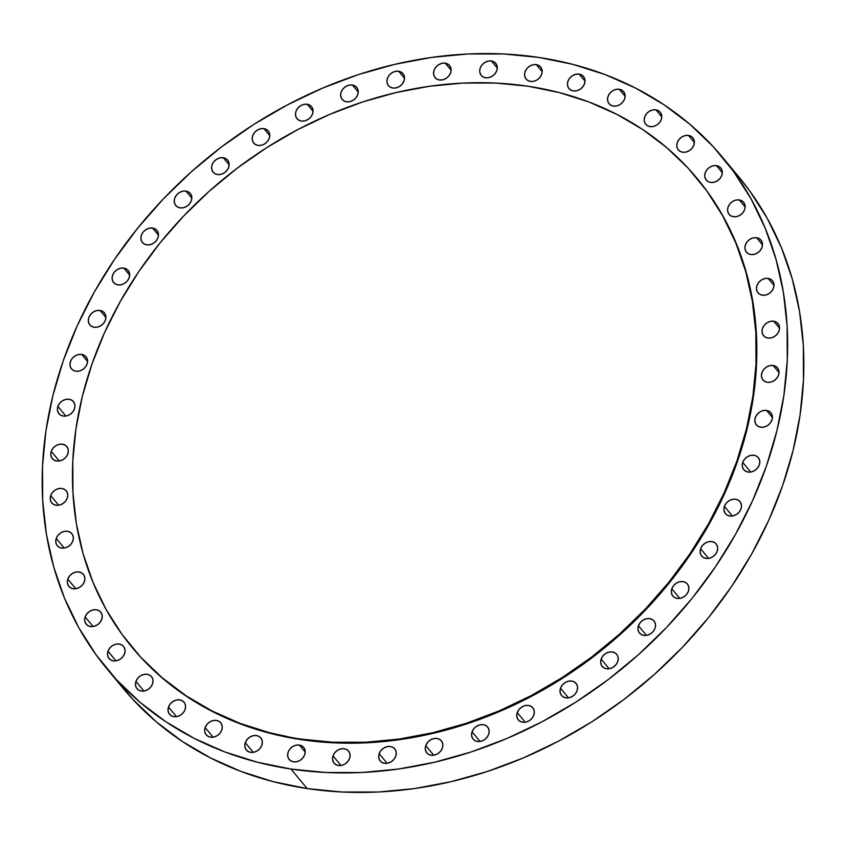 <?xml version="1.0" encoding="UTF-8"?>
<svg xmlns="http://www.w3.org/2000/svg" width="846" height="846" viewBox="0 0 846 846"><rect width="100%" height="100%" fill="white"/><g stroke="black" fill="none" stroke-linecap="round" stroke-linejoin="round"><path stroke-width="1.27" d="M773.709 321.226A9.443 7.762 140.3 0 1 778.045 323.595A9.443 7.762 140.3 0 1 777.76 333.43A9.443 7.762 140.3 0 1 767.851 338.03L764.9 336.909L762.838 334.688L761.992 331.695L762.479 328.385L764.234 325.266L766.984 322.812L770.304 321.395L773.709 321.226L776.66 322.347L778.722 324.568L779.568 327.561L779.081 330.871L777.326 333.99L774.576 336.444L771.256 337.861L767.851 338.03A9.443 7.762 140.3 0 1 763.515 335.661A9.443 7.762 140.3 0 1 763.801 325.826A9.443 7.762 140.3 0 1 773.709 321.226L779.578 328.301L773.709 321.226M762.309 295.201L759.348 294.08L757.297 291.859L756.44 288.867L756.937 285.557L758.682 282.437L761.432 279.973L764.763 278.556L768.157 278.397A9.443 7.762 140.3 0 1 772.504 280.766A9.443 7.762 140.3 0 1 772.208 290.601A9.443 7.762 140.3 0 1 762.309 295.201L762.309 295.201A9.443 7.762 140.3 0 1 757.963 292.832A9.443 7.762 140.3 0 1 758.259 282.998A9.443 7.762 140.3 0 1 768.157 278.397L771.108 279.518L773.17 281.739L774.016 284.732L773.53 288.042L771.785 291.161L769.035 293.615L765.704 295.032L762.309 295.201M774.027 285.472L768.157 278.397L774.027 285.472M756.62 237.737A9.443 7.762 140.3 0 1 760.956 240.095A9.443 7.762 140.3 0 1 760.67 249.93A9.443 7.762 140.3 0 1 750.762 254.53L747.811 253.419L745.749 251.188L744.903 248.195L745.389 244.885L747.145 241.766L749.894 239.312L753.215 237.895L756.62 237.737L759.571 238.847L761.622 241.078L762.479 244.071L761.992 247.381L760.237 250.501L757.487 252.954L754.167 254.371L750.762 254.53A9.443 7.762 140.3 0 1 746.426 252.171A9.443 7.762 140.3 0 1 746.711 242.337A9.443 7.762 140.3 0 1 756.62 237.737L762.489 244.801L756.62 237.737M739.277 199.931A9.443 7.762 140.3 0 1 743.623 202.289A9.443 7.762 140.3 0 1 743.327 212.124A9.443 7.762 140.3 0 1 733.429 216.724L730.468 215.614L728.417 213.382L727.56 210.39L728.046 207.08L729.802 203.96L732.551 201.507L735.872 200.09L739.277 199.931L742.228 201.041L744.29 203.262L745.136 206.265L744.649 209.575L742.894 212.695L740.155 215.148L736.824 216.565L733.429 216.724A9.443 7.762 140.3 0 1 729.083 214.366A9.443 7.762 140.3 0 1 729.379 204.531A9.443 7.762 140.3 0 1 739.277 199.931L745.146 206.995L739.277 199.931M716.435 165.626A9.443 7.762 140.3 0 1 720.781 167.994A9.443 7.762 140.3 0 1 720.485 177.819A9.443 7.762 140.3 0 1 710.587 182.429L707.637 181.308L705.575 179.088L704.729 176.095L705.215 172.785L706.96 169.665L709.709 167.201L713.041 165.784L716.435 165.626L719.386 166.736L721.448 168.967L722.294 171.96L721.807 175.27L720.062 178.39L717.313 180.843L713.982 182.26L710.587 182.429A9.443 7.762 140.3 0 1 706.241 180.061A9.443 7.762 140.3 0 1 706.537 170.226A9.443 7.762 140.3 0 1 716.435 165.626L722.304 172.69L716.435 165.626M688.485 135.413A9.443 7.762 140.3 0 1 692.832 137.782A9.443 7.762 140.3 0 1 692.536 147.616A9.443 7.762 140.3 0 1 682.637 152.217L679.687 151.106L677.625 148.875L676.779 145.882L677.265 142.572L679.01 139.453L681.76 136.999L685.091 135.582L688.485 135.413L691.446 136.534L693.498 138.755L694.355 141.758L693.857 145.068L692.113 148.187L689.363 150.641L686.032 152.058L682.637 152.217A9.443 7.762 140.3 0 1 678.291 149.858A9.443 7.762 140.3 0 1 678.587 140.024A9.443 7.762 140.3 0 1 688.485 135.413L694.355 142.488L688.485 135.413M650.056 126.625L647.105 125.504L645.043 123.283L644.197 120.28L644.684 116.981L646.439 113.85L649.178 111.397L652.509 109.98L655.904 109.821A9.443 7.762 140.3 0 1 660.25 112.19A9.443 7.762 140.3 0 1 659.954 122.014A9.443 7.762 140.3 0 1 650.056 126.625L650.056 126.625A9.443 7.762 140.3 0 1 645.71 124.256A9.443 7.762 140.3 0 1 646.006 114.422A9.443 7.762 140.3 0 1 655.904 109.821L658.865 110.932L660.916 113.163L661.773 116.156L661.286 119.466L659.531 122.585L656.782 125.039L653.461 126.456L650.056 126.625M661.773 116.885L655.904 109.821L661.773 116.885M613.403 106.067L610.452 104.957L608.39 102.726L607.544 99.733L608.031 96.423L609.776 93.303L612.525 90.85L615.856 89.433L619.251 89.274A9.443 7.762 140.3 0 1 623.597 91.632A9.443 7.762 140.3 0 1 623.301 101.467A9.443 7.762 140.3 0 1 613.403 106.067L613.403 106.067A9.443 7.762 140.3 0 1 609.057 103.709A9.443 7.762 140.3 0 1 609.353 93.874A9.443 7.762 140.3 0 1 619.251 89.274L622.212 90.385L624.263 92.616L625.12 95.609L624.634 98.919L622.878 102.038L620.129 104.492L616.797 105.909L613.403 106.067M625.12 96.338L619.251 89.274L625.12 96.338M573.302 90.924L570.352 89.803L568.29 87.582L567.444 84.589L567.93 81.279L569.675 78.16L572.425 75.696L575.756 74.279L579.15 74.12A9.443 7.762 140.3 0 1 583.497 76.489A9.443 7.762 140.3 0 1 583.201 86.324A9.443 7.762 140.3 0 1 573.302 90.924L573.302 90.924A9.443 7.762 140.3 0 1 568.956 88.555A9.443 7.762 140.3 0 1 569.252 78.72A9.443 7.762 140.3 0 1 579.15 74.12L582.111 75.241L584.163 77.462L585.02 80.455L584.533 83.765L582.778 86.884L580.028 89.338L576.708 90.755L573.302 90.924M585.02 81.184L579.15 74.12L585.02 81.184M536.29 64.624A9.443 7.762 140.3 0 1 540.636 66.993A9.443 7.762 140.3 0 1 540.34 76.827A9.443 7.762 140.3 0 1 530.442 81.428L527.492 80.317L525.429 78.086L524.583 75.093L525.07 71.783L526.815 68.663L529.564 66.21L532.895 64.793L536.29 64.624L539.251 65.745L541.303 67.966L542.159 70.969L541.673 74.279L539.917 77.398L537.168 79.852L533.837 81.269L530.442 81.428A9.443 7.762 140.3 0 1 526.096 79.069A9.443 7.762 140.3 0 1 526.392 69.235A9.443 7.762 140.3 0 1 536.29 64.624L542.159 71.699L536.29 64.624M485.551 77.758L482.601 76.648L480.539 74.416L479.693 71.424L480.179 68.114L481.934 64.994L484.684 62.541L488.005 61.123L491.41 60.954A9.443 7.762 140.3 0 1 495.745 63.323A9.443 7.762 140.3 0 1 495.46 73.158A9.443 7.762 140.3 0 1 485.551 77.758L485.551 77.758A9.443 7.762 140.3 0 1 481.215 75.389A9.443 7.762 140.3 0 1 481.501 65.565A9.443 7.762 140.3 0 1 491.41 60.954L494.36 62.075L496.422 64.296L497.268 67.289L496.782 70.599L495.026 73.718L492.277 76.182L488.956 77.599L485.551 77.758M497.279 68.029L491.41 60.954L497.279 68.029M439.412 79.968L436.451 78.858L434.4 76.626L433.543 73.634L434.03 70.324L435.785 67.204L438.535 64.751L441.855 63.334L445.26 63.175A9.443 7.762 140.3 0 1 449.607 65.533A9.443 7.762 140.3 0 1 449.311 75.368A9.443 7.762 140.3 0 1 439.412 79.968L439.412 79.968A9.443 7.762 140.3 0 1 435.066 77.61A9.443 7.762 140.3 0 1 435.362 67.775A9.443 7.762 140.3 0 1 445.26 63.175L448.211 64.285L450.273 66.517L451.119 69.509L450.632 72.819L448.877 75.939L446.138 78.392L442.807 79.81L439.412 79.968M451.13 70.239L445.26 63.175L451.13 70.239M392.787 88.026L389.837 86.916L387.775 84.695L386.929 81.692L387.415 78.382L389.171 75.262L391.92 72.809L395.241 71.392L398.646 71.233A9.443 7.762 140.3 0 1 402.982 73.591A9.443 7.762 140.3 0 1 402.696 83.426A9.443 7.762 140.3 0 1 392.787 88.026L392.787 88.026A9.443 7.762 140.3 0 1 388.451 85.668A9.443 7.762 140.3 0 1 388.737 75.833A9.443 7.762 140.3 0 1 398.646 71.233L401.596 72.344L403.658 74.575L404.504 77.568L404.018 80.878L402.262 83.997L399.513 86.451L396.192 87.868L392.787 88.026M404.515 78.297L398.646 71.233L404.515 78.297M352.359 85.002A9.443 7.762 140.3 0 1 356.695 87.36A9.443 7.762 140.3 0 1 356.409 97.195A9.443 7.762 140.3 0 1 346.5 101.795L343.55 100.685L341.488 98.453L340.642 95.461L341.128 92.151L342.884 89.031L345.633 86.578L348.954 85.16L352.359 85.002L355.309 86.112L357.361 88.344L358.218 91.336L357.731 94.646L355.976 97.766L353.226 100.219L349.906 101.636L346.5 101.795A9.443 7.762 140.3 0 1 342.165 99.437A9.443 7.762 140.3 0 1 342.45 89.602A9.443 7.762 140.3 0 1 352.359 85.002L358.228 92.066L352.359 85.002M307.183 104.238A9.443 7.762 140.3 0 1 311.529 106.607A9.443 7.762 140.3 0 1 311.233 116.441A9.443 7.762 140.3 0 1 301.335 121.041L298.384 119.921L296.322 117.7L295.476 114.707L295.963 111.397L297.707 108.277L300.457 105.813L303.788 104.396L307.183 104.238L310.144 105.359L312.195 107.579L313.052 110.572L312.565 113.882L310.81 117.002L308.06 119.455L304.729 120.872L301.335 121.041A9.443 7.762 140.3 0 1 296.988 118.673A9.443 7.762 140.3 0 1 297.284 108.838A9.443 7.762 140.3 0 1 307.183 104.238L313.052 111.302L307.183 104.238M263.91 128.624A9.443 7.762 140.3 0 1 268.256 130.982A9.443 7.762 140.3 0 1 267.96 140.817A9.443 7.762 140.3 0 1 258.062 145.417L255.111 144.306L253.049 142.086L252.203 139.082L252.69 135.772L254.435 132.653L257.184 130.199L260.515 128.782L263.91 128.624L266.86 129.734L268.922 131.965L269.768 134.958L269.282 138.268L267.537 141.388L264.787 143.841L261.456 145.258L258.062 145.417A9.443 7.762 140.3 0 1 253.715 143.059A9.443 7.762 140.3 0 1 254.012 133.224A9.443 7.762 140.3 0 1 263.91 128.624L269.779 135.688L263.91 128.624M223.27 157.726A9.443 7.762 140.3 0 1 227.616 160.095A9.443 7.762 140.3 0 1 227.32 169.93A9.443 7.762 140.3 0 1 217.422 174.53L214.461 173.419L212.409 171.188L211.553 168.195L212.039 164.885L213.795 161.766L216.544 159.312L219.875 157.895L223.27 157.726L226.22 158.847L228.283 161.068L229.129 164.071L228.642 167.381L226.897 170.501L224.148 172.954L220.817 174.371L217.422 174.53A9.443 7.762 140.3 0 1 213.076 172.172A9.443 7.762 140.3 0 1 213.372 162.337A9.443 7.762 140.3 0 1 223.27 157.726L229.139 164.801L223.27 157.726M180.103 207.873L177.152 206.752L175.09 204.531L174.244 201.528L174.731 198.228L176.486 195.109L179.236 192.645L182.556 191.228L185.961 191.069A9.443 7.762 140.3 0 1 190.297 193.438A9.443 7.762 140.3 0 1 190.012 203.262A9.443 7.762 140.3 0 1 180.103 207.873L180.103 207.873A9.443 7.762 140.3 0 1 175.767 205.504A9.443 7.762 140.3 0 1 176.053 195.669A9.443 7.762 140.3 0 1 185.961 191.069L188.912 192.179L190.963 194.411L191.82 197.404L191.333 200.714L189.578 203.833L186.829 206.287L183.508 207.704L180.103 207.873M191.831 198.133L185.961 191.069L191.831 198.133M152.608 228.06A9.443 7.762 140.3 0 1 156.954 230.429A9.443 7.762 140.3 0 1 156.658 240.264A9.443 7.762 140.3 0 1 146.76 244.864L143.809 243.743L141.747 241.522L140.901 238.53L141.388 235.22L143.133 232.1L145.882 229.647L149.213 228.23L152.608 228.06L155.569 229.181L157.62 231.402L158.477 234.395L157.98 237.705L156.235 240.824L153.486 243.288L150.154 244.706L146.76 244.864A9.443 7.762 140.3 0 1 142.414 242.495A9.443 7.762 140.3 0 1 142.71 232.661A9.443 7.762 140.3 0 1 152.608 228.06L158.477 235.135L152.608 228.06M123.802 268.087A9.443 7.762 140.3 0 1 128.148 270.445A9.443 7.762 140.3 0 1 127.852 280.28A9.443 7.762 140.3 0 1 117.954 284.88L115.003 283.77L112.941 281.538L112.095 278.546L112.581 275.236L114.326 272.116L117.076 269.663L120.407 268.245L123.802 268.087L126.752 269.197L128.814 271.429L129.66 274.421L129.174 277.731L127.429 280.851L124.679 283.304L121.348 284.721L117.954 284.88A9.443 7.762 140.3 0 1 113.607 282.522A9.443 7.762 140.3 0 1 113.903 272.687A9.443 7.762 140.3 0 1 123.802 268.087L129.671 275.151L123.802 268.087M100.029 310.44A9.443 7.762 140.3 0 1 104.365 312.809A9.443 7.762 140.3 0 1 104.079 322.643A9.443 7.762 140.3 0 1 94.17 327.243L91.22 326.133L89.168 323.902L88.312 320.909L88.798 317.599L90.554 314.479L93.303 312.026L96.624 310.609L100.029 310.44L102.979 311.561L105.041 313.781L105.887 316.774L105.401 320.084L103.646 323.204L100.896 325.668L97.576 327.085L94.17 327.243A9.443 7.762 140.3 0 1 89.835 324.875A9.443 7.762 140.3 0 1 90.12 315.05A9.443 7.762 140.3 0 1 100.029 310.44L105.898 317.514L100.029 310.44M75.833 371.214L72.883 370.104L70.821 367.883L69.975 364.88L70.461 361.57L72.217 358.45L74.956 355.997L78.287 354.58L81.681 354.421A9.443 7.762 140.3 0 1 86.028 356.779A9.443 7.762 140.3 0 1 85.742 366.614A9.443 7.762 140.3 0 1 75.833 371.214L75.833 371.214A9.443 7.762 140.3 0 1 71.487 368.856A9.443 7.762 140.3 0 1 71.783 359.021A9.443 7.762 140.3 0 1 81.681 354.421L84.642 355.532L86.694 357.763L87.55 360.756L87.064 364.066L85.309 367.185L82.559 369.639L79.238 371.056L75.833 371.214M87.561 361.485L81.681 354.421L87.561 361.485M57.877 406.408L65.872 416.042L57.877 406.408L59.622 403.288L62.371 400.835L65.702 399.418L69.097 399.259L72.047 400.37L74.11 402.601L74.956 405.594L74.469 408.904A9.443 7.762 140.3 0 1 67.31 415.714A9.443 7.762 140.3 0 1 58.903 413.694A9.443 7.762 140.3 0 1 57.877 406.408A9.443 7.762 140.3 0 1 65.036 399.598A9.443 7.762 140.3 0 1 73.443 401.617A9.443 7.762 140.3 0 1 74.469 408.904L72.724 412.023L69.975 414.477L66.644 415.894L63.249 416.052L60.299 414.942L58.237 412.711L57.391 409.718L57.877 406.408M51.246 451.341L59.252 460.975L51.246 451.341L53.002 448.221L55.751 445.768L59.083 444.351L62.477 444.192L65.428 445.303L67.49 447.534L68.336 450.527L67.849 453.837A9.443 7.762 140.3 0 1 60.69 460.647A9.443 7.762 140.3 0 1 52.283 458.627A9.443 7.762 140.3 0 1 51.246 451.341A9.443 7.762 140.3 0 1 58.406 444.531A9.443 7.762 140.3 0 1 66.823 446.551A9.443 7.762 140.3 0 1 67.849 453.837L66.104 456.956L63.355 459.41L60.024 460.827L56.629 460.985L53.668 459.875L51.617 457.644L50.76 454.651L51.246 451.341M50.707 495.608L58.712 505.231L50.707 495.608L52.463 492.488L55.212 490.024L58.533 488.607L61.938 488.449L64.888 489.57L66.95 491.79L67.796 494.783L67.31 498.093A9.443 7.762 140.3 0 1 60.151 504.903A9.443 7.762 140.3 0 1 51.743 502.884A9.443 7.762 140.3 0 1 50.707 495.608A9.443 7.762 140.3 0 1 57.866 488.798A9.443 7.762 140.3 0 1 66.274 490.817A9.443 7.762 140.3 0 1 67.31 498.093L65.554 501.213L62.805 503.666L59.484 505.083L56.09 505.252L53.129 504.131L51.077 501.911L50.221 498.918L50.707 495.608M56.259 538.437L64.254 548.06L56.259 538.437L58.014 535.317L60.753 532.853L64.085 531.436L67.479 531.277L70.44 532.398L72.492 534.619L73.348 537.612L72.862 540.922A9.443 7.762 140.3 0 1 65.702 547.732A9.443 7.762 140.3 0 1 57.285 545.712A9.443 7.762 140.3 0 1 56.259 538.437A9.443 7.762 140.3 0 1 63.418 531.626A9.443 7.762 140.3 0 1 71.825 533.646A9.443 7.762 140.3 0 1 72.862 540.922L71.106 544.041L68.357 546.495L65.036 547.912L61.631 548.081L58.681 546.96L56.619 544.739L55.773 541.747L56.259 538.437M67.796 579.098L75.802 588.731L67.796 579.098L69.552 575.978L72.301 573.525L75.622 572.108L79.027 571.949L81.977 573.059L84.04 575.28L84.886 578.283L84.399 581.593A9.443 7.762 140.3 0 1 77.24 588.404A9.443 7.762 140.3 0 1 68.833 586.384A9.443 7.762 140.3 0 1 67.796 579.098A9.443 7.762 140.3 0 1 74.956 572.287A9.443 7.762 140.3 0 1 83.373 574.307A9.443 7.762 140.3 0 1 84.399 581.593L82.644 584.713L79.905 587.166L76.574 588.583L73.179 588.742L70.218 587.632L68.166 585.4L67.31 582.408L67.796 579.098M85.139 616.903L93.134 626.537L85.139 616.903L86.895 613.784L89.634 611.33L92.965 609.913L96.359 609.755L99.32 610.865L101.372 613.086L102.229 616.089L101.742 619.399A9.443 7.762 140.3 0 1 94.583 626.209A9.443 7.762 140.3 0 1 86.165 624.189A9.443 7.762 140.3 0 1 85.139 616.903A9.443 7.762 140.3 0 1 92.299 610.093A9.443 7.762 140.3 0 1 100.706 612.113A9.443 7.762 140.3 0 1 101.742 619.399L99.987 622.519L97.237 624.972L93.917 626.389L90.511 626.548L87.561 625.437L85.499 623.206L84.653 620.213L85.139 616.903M107.981 651.209L115.976 660.842L107.981 651.209L109.726 648.089L112.476 645.635L115.807 644.218L119.201 644.049L122.152 645.17L124.214 647.391L125.071 650.384L124.574 653.694A9.443 7.762 140.3 0 1 117.414 660.504A9.443 7.762 140.3 0 1 109.007 658.484A9.443 7.762 140.3 0 1 107.981 651.209A9.443 7.762 140.3 0 1 115.141 644.398A9.443 7.762 140.3 0 1 123.548 646.418A9.443 7.762 140.3 0 1 124.574 653.694L122.829 656.813L120.079 659.267L116.748 660.684L113.353 660.853L110.403 659.732L108.341 657.511L107.495 654.518L107.981 651.209M135.931 681.411L143.926 691.045L135.931 681.411L137.676 678.291L140.425 675.838L143.757 674.421L147.151 674.262L150.102 675.372L152.164 677.604L153.01 680.596L152.523 683.906A9.443 7.762 140.3 0 1 145.364 690.717A9.443 7.762 140.3 0 1 136.957 688.697A9.443 7.762 140.3 0 1 135.931 681.411A9.443 7.762 140.3 0 1 143.09 674.6A9.443 7.762 140.3 0 1 151.497 676.62A9.443 7.762 140.3 0 1 152.523 683.906L150.778 687.026L148.029 689.479L144.698 690.896L141.303 691.055L138.353 689.945L136.291 687.713L135.445 684.721L135.931 681.411M168.502 707.013L176.507 716.647L168.502 707.013L170.258 703.893L173.007 701.44L176.338 700.023L179.733 699.854L182.683 700.974L184.745 703.195L185.591 706.188L185.105 709.498A9.443 7.762 140.3 0 1 177.946 716.308A9.443 7.762 140.3 0 1 169.538 714.288A9.443 7.762 140.3 0 1 168.502 707.013A9.443 7.762 140.3 0 1 175.661 700.202A9.443 7.762 140.3 0 1 184.079 702.222A9.443 7.762 140.3 0 1 185.105 709.498L183.36 712.618L180.61 715.071L177.279 716.488L173.885 716.657L170.924 715.536L168.872 713.315L168.016 710.323L168.502 707.013M205.166 727.56L213.16 737.194L205.166 727.56L206.91 724.44L209.66 721.987L212.991 720.57L216.386 720.401L219.336 721.522L221.398 723.742L222.244 726.746L221.758 730.056A9.443 7.762 140.3 0 1 214.598 736.866A9.443 7.762 140.3 0 1 206.191 734.846A9.443 7.762 140.3 0 1 205.166 727.56A9.443 7.762 140.3 0 1 212.325 720.75A9.443 7.762 140.3 0 1 220.732 722.77A9.443 7.762 140.3 0 1 221.758 730.056L220.013 733.175L217.263 735.629L213.932 737.046L210.538 737.204L207.577 736.094L205.525 733.863L204.669 730.87L205.166 727.56M773.159 365.483A9.443 7.762 140.3 0 1 777.506 367.851A9.443 7.762 140.3 0 1 777.21 377.686A9.443 7.762 140.3 0 1 767.311 382.286L764.361 381.176L762.299 378.945L761.453 375.952L761.939 372.642L763.695 369.522L766.434 367.069L769.765 365.652L773.159 365.483L776.12 366.604L778.172 368.824L779.029 371.828L778.542 375.138L776.787 378.257L774.037 380.711L770.717 382.128L767.311 382.286A9.443 7.762 140.3 0 1 762.965 379.928A9.443 7.762 140.3 0 1 763.261 370.093A9.443 7.762 140.3 0 1 773.159 365.483L779.029 372.557L773.159 365.483M766.539 410.416A9.443 7.762 140.3 0 1 770.886 412.785A9.443 7.762 140.3 0 1 770.59 422.619A9.443 7.762 140.3 0 1 760.691 427.219L757.741 426.109L755.679 423.878L754.833 420.885L755.319 417.575L757.064 414.455L759.814 412.002L763.145 410.585L766.539 410.416L769.5 411.537L771.552 413.757L772.409 416.761L771.912 420.071L770.167 423.19L767.417 425.644L764.086 427.061L760.691 427.219A9.443 7.762 140.3 0 1 756.345 424.861A9.443 7.762 140.3 0 1 756.641 415.026A9.443 7.762 140.3 0 1 766.539 410.416L772.409 417.49L766.539 410.416M742.725 462.413L750.73 472.047L742.725 462.413L744.48 459.293L747.23 456.84L750.55 455.423L753.955 455.254L756.906 456.375L758.968 458.595L759.814 461.599L759.327 464.898A9.443 7.762 140.3 0 1 752.168 471.719A9.443 7.762 140.3 0 1 743.761 469.689A9.443 7.762 140.3 0 1 742.725 462.413A9.443 7.762 140.3 0 1 749.884 455.603A9.443 7.762 140.3 0 1 758.302 457.623A9.443 7.762 140.3 0 1 759.327 464.898L757.572 468.018L754.833 470.482L751.502 471.899L748.107 472.057L745.146 470.947L743.095 468.716L742.238 465.723L742.725 462.413M724.388 506.384L732.382 516.018L724.388 506.384L726.143 503.264L728.892 500.811L732.213 499.394L735.618 499.235L738.569 500.346L740.631 502.577L741.477 505.57L740.99 508.88A9.443 7.762 140.3 0 1 733.831 515.69A9.443 7.762 140.3 0 1 725.424 513.67A9.443 7.762 140.3 0 1 724.388 506.384A9.443 7.762 140.3 0 1 731.547 499.574A9.443 7.762 140.3 0 1 739.954 501.593A9.443 7.762 140.3 0 1 740.99 508.88L739.235 511.999L736.485 514.453L733.165 515.87L729.76 516.028L726.809 514.918L724.747 512.697L723.901 509.694L724.388 506.384M700.615 548.747L708.61 558.381L700.615 548.747L702.36 545.628L705.109 543.174L708.44 541.757L711.835 541.588L714.785 542.709L716.848 544.93L717.704 547.933L717.207 551.243A9.443 7.762 140.3 0 1 710.048 558.053A9.443 7.762 140.3 0 1 701.641 556.034A9.443 7.762 140.3 0 1 700.615 548.747A9.443 7.762 140.3 0 1 707.774 541.937A9.443 7.762 140.3 0 1 716.181 543.957A9.443 7.762 140.3 0 1 717.207 551.243L715.462 554.363L712.713 556.816L709.382 558.233L705.987 558.392L703.037 557.281L700.974 555.05L700.128 552.057L700.615 548.747M671.809 588.763L679.803 598.397L671.809 588.763L673.553 585.644L676.303 583.19L679.634 581.773L683.029 581.614L685.979 582.725L688.041 584.956L688.887 587.949L688.401 591.259A9.443 7.762 140.3 0 1 681.242 598.069A9.443 7.762 140.3 0 1 672.834 596.049A9.443 7.762 140.3 0 1 671.809 588.763A9.443 7.762 140.3 0 1 678.968 581.953A9.443 7.762 140.3 0 1 687.375 583.973A9.443 7.762 140.3 0 1 688.401 591.259L686.656 594.378L683.906 596.832L680.575 598.249L677.181 598.418L674.23 597.297L672.168 595.076L671.312 592.073L671.809 588.763M638.455 625.765L646.46 635.399L638.455 625.765L640.211 622.645L642.96 620.192L646.281 618.775L649.686 618.606L652.636 619.727L654.698 621.947L655.544 624.94L655.058 628.25A9.443 7.762 140.3 0 1 647.899 635.06A9.443 7.762 140.3 0 1 639.491 633.041A9.443 7.762 140.3 0 1 638.455 625.765A9.443 7.762 140.3 0 1 645.614 618.955A9.443 7.762 140.3 0 1 654.032 620.975A9.443 7.762 140.3 0 1 655.058 628.25L653.302 631.37L650.563 633.823L647.232 635.24L643.838 635.409L640.877 634.288L638.825 632.068L637.969 629.075L638.455 625.765M601.146 659.097L609.141 668.731L601.146 659.097L602.902 655.978L605.641 653.524L608.972 652.107L612.367 651.949L615.328 653.059L617.379 655.29L618.236 658.283L617.749 661.593A9.443 7.762 140.3 0 1 610.59 668.403A9.443 7.762 140.3 0 1 602.172 666.384A9.443 7.762 140.3 0 1 601.146 659.097A9.443 7.762 140.3 0 1 608.306 652.287A9.443 7.762 140.3 0 1 616.713 654.307A9.443 7.762 140.3 0 1 617.749 661.593L615.994 664.713L613.244 667.166L609.924 668.583L606.519 668.742L603.568 667.631L601.506 665.4L600.66 662.407L601.146 659.097M560.507 688.21L568.501 697.844L560.507 688.21L562.252 685.091L565.001 682.637L568.332 681.22L571.727 681.051L574.677 682.172L576.739 684.393L577.596 687.386L577.099 690.696A9.443 7.762 140.3 0 1 569.94 697.516A9.443 7.762 140.3 0 1 561.533 695.486A9.443 7.762 140.3 0 1 560.507 688.21A9.443 7.762 140.3 0 1 567.666 681.4A9.443 7.762 140.3 0 1 576.073 683.42A9.443 7.762 140.3 0 1 577.099 690.696L575.354 693.815L572.605 696.279L569.273 697.696L565.879 697.855L562.928 696.744L560.866 694.513L560.02 691.52L560.507 688.21M517.234 712.596L525.229 722.23L517.234 712.596L518.979 709.477L521.728 707.023L525.059 705.606L528.454 705.437L531.404 706.558L533.466 708.779L534.312 711.772L533.826 715.082A9.443 7.762 140.3 0 1 526.667 721.892A9.443 7.762 140.3 0 1 518.26 719.872A9.443 7.762 140.3 0 1 517.234 712.596A9.443 7.762 140.3 0 1 524.393 705.786A9.443 7.762 140.3 0 1 532.8 707.806A9.443 7.762 140.3 0 1 533.826 715.082L532.081 718.201L529.332 720.655L526 722.072L522.606 722.241L519.645 721.12L517.593 718.899L516.737 715.906L517.234 712.596M472.057 731.832L480.063 741.466L472.057 731.832L473.813 728.713L476.562 726.259L479.883 724.842L483.288 724.673L486.239 725.794L488.301 728.015L489.147 731.018L488.66 734.328A9.443 7.762 140.3 0 1 481.501 741.138A9.443 7.762 140.3 0 1 473.094 739.118A9.443 7.762 140.3 0 1 472.057 731.832A9.443 7.762 140.3 0 1 479.217 725.022A9.443 7.762 140.3 0 1 487.634 727.042A9.443 7.762 140.3 0 1 488.66 734.328L486.905 737.448L484.166 739.901L480.835 741.318L477.44 741.477L474.479 740.366L472.428 738.135L471.571 735.142L472.057 731.832M425.771 745.601L433.765 755.235L425.771 745.601L427.526 742.481L430.276 740.028L433.596 738.611L437.001 738.442L439.952 739.563L442.014 741.783L442.86 744.776L442.373 748.086A9.443 7.762 140.3 0 1 435.214 754.907A9.443 7.762 140.3 0 1 426.807 752.877A9.443 7.762 140.3 0 1 425.771 745.601A9.443 7.762 140.3 0 1 432.93 738.791A9.443 7.762 140.3 0 1 441.337 740.81A9.443 7.762 140.3 0 1 442.373 748.086L440.618 751.206L437.868 753.67L434.548 755.087L431.143 755.245L428.192 754.135L426.13 751.904L425.284 748.911L425.771 745.601M379.156 753.659L387.151 763.293L379.156 753.659L380.912 750.539L383.65 748.086L386.982 746.669L390.376 746.5L393.337 747.621L395.389 749.842L396.245 752.845L395.759 756.155A9.443 7.762 140.3 0 1 388.6 762.965A9.443 7.762 140.3 0 1 380.182 760.945A9.443 7.762 140.3 0 1 379.156 753.659A9.443 7.762 140.3 0 1 386.315 746.849A9.443 7.762 140.3 0 1 394.722 748.869A9.443 7.762 140.3 0 1 395.759 756.155L394.003 759.274L391.254 761.728L387.933 763.145L384.528 763.303L381.578 762.193L379.516 759.962L378.67 756.969L379.156 753.659M333.007 755.869L341.012 765.503L333.007 755.869L334.762 752.75L337.512 750.296L340.832 748.879L344.237 748.721L347.188 749.831L349.25 752.062L350.096 755.055L349.61 758.365A9.443 7.762 140.3 0 1 342.45 765.175A9.443 7.762 140.3 0 1 334.043 763.155A9.443 7.762 140.3 0 1 333.007 755.869A9.443 7.762 140.3 0 1 340.166 749.059A9.443 7.762 140.3 0 1 348.573 751.079A9.443 7.762 140.3 0 1 349.61 758.365L347.854 761.485L345.105 763.938L341.784 765.355L338.379 765.514L335.428 764.403L333.377 762.183L332.52 759.179L333.007 755.869M245.266 742.714L253.261 752.348L245.266 742.714L247.011 739.594L249.76 737.141L253.091 735.724L256.486 735.555L259.436 736.676L261.499 738.896L262.345 741.889L261.858 745.199A9.443 7.762 140.3 0 1 254.699 752.009A9.443 7.762 140.3 0 1 246.292 749.99A9.443 7.762 140.3 0 1 245.266 742.714A9.443 7.762 140.3 0 1 252.425 735.904A9.443 7.762 140.3 0 1 260.832 737.923A9.443 7.762 140.3 0 1 261.858 745.199L260.113 748.319L257.364 750.772L254.033 752.189L250.638 752.358L247.677 751.237L245.626 749.017L244.769 746.024L245.266 742.714M299.347 745.051A9.443 7.762 140.3 0 1 303.693 747.409A9.443 7.762 140.3 0 1 303.397 757.244A9.443 7.762 140.3 0 1 293.499 761.844L290.538 760.734L288.486 758.502L287.629 755.51L288.126 752.2L289.871 749.08L292.621 746.627L295.952 745.21L299.347 745.051L302.297 746.161L304.359 748.393L305.205 751.385L304.719 754.695L302.974 757.815L300.224 760.268L296.893 761.686L293.499 761.844A9.443 7.762 140.3 0 1 289.152 759.486A9.443 7.762 140.3 0 1 289.448 749.651A9.443 7.762 140.3 0 1 299.347 745.051L305.216 752.115L299.347 745.051M528.073 86.239L528.073 86.239A367.122 301.715 140.3 0 1 696.85 178.125A367.122 301.715 140.3 0 1 685.493 560.232A367.122 301.715 140.3 0 1 300.732 739.055A367.122 301.715 140.3 0 1 131.955 647.169A367.122 301.715 140.3 0 1 143.312 265.062A367.122 301.715 140.3 0 1 528.073 86.239L495.915 83.067L462.974 83.077L429.557 86.25L396.002 92.574L362.627 101.975L329.739 114.369L297.676 129.639L266.733 147.638L237.218 168.185L209.406 191.08L183.571 216.111L159.957 243.045L138.786 271.608L120.28 301.525L104.597 332.51L91.907 364.277L82.316 396.499L75.928 428.88L72.798 461.102L72.957 492.869L76.404 523.854L83.109 553.77L92.997 582.323L105.983 609.247L121.951 634.278L140.722 657.173L162.136 677.709L185.972 695.698L212.018 710.957L240 723.351L269.673 732.742L301.229 739.647L300.732 739.055L332.89 742.228L365.832 742.217L399.249 739.044L432.803 732.721L466.178 723.319L499.066 710.926L531.129 695.655L562.072 677.657L591.587 657.109L619.399 634.214L645.244 609.173L668.858 582.249L690.019 553.686L708.525 523.769L724.208 492.784L736.898 461.017L746.489 428.795L752.877 396.414L756.007 364.182L755.848 332.425L752.401 301.44L745.707 271.524L735.808 242.971L722.822 216.047L706.865 191.016L688.084 168.121L666.669 147.585L642.833 129.597L616.797 114.337L588.805 101.943L559.132 92.552L528.073 86.239M132.251 647.528A367.122 301.715 -39.7 0 0 132.441 647.761A367.122 301.715 -39.7 0 0 301.229 739.647L270.16 733.334L240.497 723.943L212.505 711.549L186.469 696.29L162.622 678.302L141.208 657.765L132.209 647.486M538.796 57.433L538.796 57.433A400.19 328.893 140.3 0 1 722.791 157.589A400.19 328.893 140.3 0 1 710.397 574.117A400.19 328.893 140.3 0 1 290.992 769.046A400.19 328.893 140.3 0 1 107.008 668.879A400.19 328.893 140.3 0 1 119.392 252.362A400.19 328.893 140.3 0 1 538.796 57.433L503.751 53.975L467.838 53.975L431.418 57.443L394.839 64.338L358.45 74.585L322.612 88.1L287.661 104.745L253.927 124.351L221.747 146.749L191.429 171.717L163.267 199L137.528 228.357L114.453 259.489L94.276 292.103L77.187 325.89L63.344 360.502L52.896 395.632L45.927 430.931L42.522 466.061L42.691 500.684L46.445 534.461L53.753 567.074L64.539 598.196L78.699 627.542L96.095 654.825L116.558 679.782L139.897 702.18L165.89 721.786L194.273 738.421L224.782 751.925L257.131 762.161L290.992 769.046L307.204 788.567L290.992 769.046L326.038 772.504L361.951 772.504L398.371 769.035L434.95 762.14L471.338 751.893L507.177 738.378L542.138 721.733L575.862 702.117L608.041 679.729L638.36 654.762L666.521 627.468L692.261 598.122L715.335 566.989L735.512 534.376L752.602 500.589L766.444 465.966L776.892 430.836L783.861 395.537L787.277 360.417L787.097 325.795L783.343 292.018L776.036 259.405L765.249 228.272L751.089 198.926L733.693 171.643L713.231 146.686L689.892 124.299L663.899 104.693L635.515 88.058L605.006 74.554L572.657 64.307L538.796 57.433M107.008 668.879L123.209 688.411A400.19 328.893 -39.7 0 0 307.204 788.567L342.249 792.025L378.162 792.025L414.582 788.557L451.161 781.662L487.55 771.415L523.388 757.9L558.339 741.255L592.073 721.649L624.253 699.251L654.571 674.283L682.733 647L708.472 617.643L731.547 586.511L751.724 553.897L768.813 520.11L782.656 485.498L793.104 450.368L800.073 415.069L803.478 379.939L803.309 345.316L799.555 311.54L792.247 278.926L781.461 247.804L767.301 218.458L749.905 191.175L738.748 176.814M115.342 678.46L132.769 699.314L156.108 721.701L182.102 741.308L210.485 757.942L240.994 771.446L273.343 781.693L307.204 788.567A400.19 328.893 -39.7 0 0 726.608 593.638A400.19 328.893 -39.7 0 0 738.992 177.121L722.791 157.589M697.115 178.443L707.351 191.608L723.309 216.639L736.295 243.563L746.193 272.116L752.898 302.033L756.345 333.017L756.504 364.774L753.374 397.007L746.986 429.387L737.395 461.609L724.694 493.377L709.022 524.361L690.516 554.278L669.345 582.841L645.731 609.765L619.896 634.807L592.084 657.702L562.558 678.249L531.616 696.247L499.552 711.518L466.675 723.912L433.289 733.313L399.735 739.637L366.329 742.809L333.387 742.82L301.229 739.647A367.122 301.715 -39.7 0 0 685.979 560.824A367.122 301.715 -39.7 0 0 697.347 178.718A367.122 301.715 -39.7 0 0 697.157 178.485M131.955 647.169L132.441 647.761M696.85 178.125L697.347 178.718"/></g></svg>

